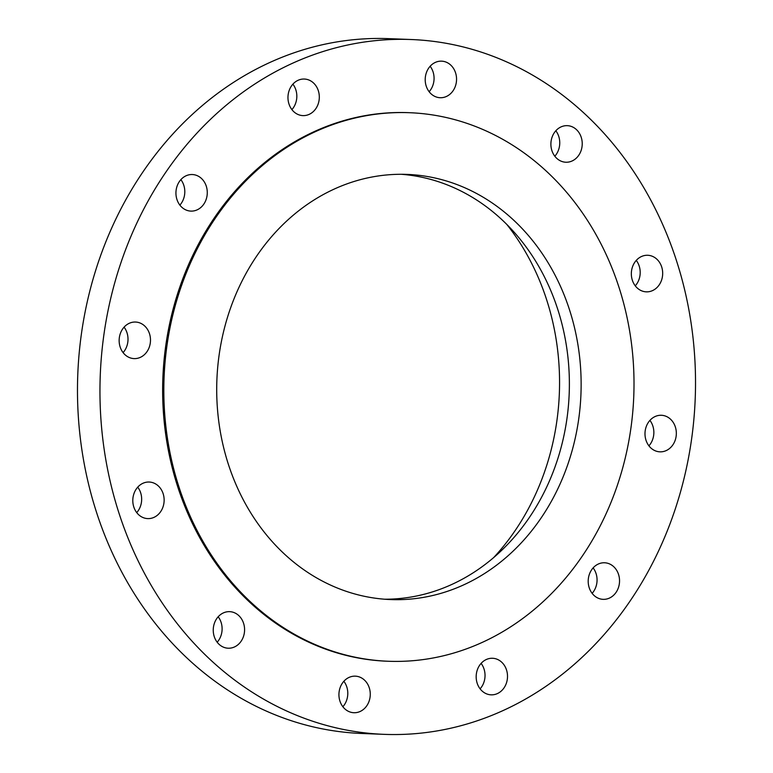 <?xml version="1.0" encoding="UTF-8"?>
<svg xmlns="http://www.w3.org/2000/svg" width="773" height="773" viewBox="0 0 773 773"><rect width="100%" height="100%" fill="white"/><g stroke="black" fill="none" stroke-linecap="round" stroke-linejoin="round"><path stroke-width="1.16" d="M384.722 599.22A212.739 182.167 92.2 0 0 525.369 523.166A212.739 182.167 92.2 0 0 555.594 302.977A212.739 182.167 92.2 0 0 401.361 174.292M260.714 250.346A212.739 182.167 92.2 0 0 231.639 473.685A212.739 182.167 92.2 0 0 390.597 599.568A212.739 182.167 92.2 0 0 537.129 523.63A212.739 182.167 92.2 0 0 566.203 300.291A212.739 182.167 92.2 0 0 407.245 174.408A212.739 182.167 92.2 0 0 260.714 250.346M577.228 563.285A274.483 235.031 92.2 0 0 614.748 275.13A274.483 235.031 92.2 0 0 409.661 112.713A274.483 235.031 92.2 0 0 220.605 210.691A274.483 235.031 92.2 0 0 183.085 498.836A274.483 235.031 92.2 0 0 388.181 661.253A274.483 235.031 92.2 0 0 577.228 563.285M409.661 112.713L408.482 112.665A274.483 235.031 92.2 0 0 219.426 210.643A274.483 235.031 92.2 0 0 181.906 498.798A274.483 235.031 92.2 0 0 387.002 661.215L388.181 661.253M623.598 610.245A347.676 297.702 92.2 0 0 671.128 245.263A347.676 297.702 92.2 0 0 411.342 39.529A347.676 297.702 92.2 0 0 171.877 163.634A347.676 297.702 92.2 0 0 124.356 528.626A347.676 297.702 92.2 0 0 384.133 734.35A347.676 297.702 92.2 0 0 623.598 610.245M138.251 514.345A18.301 15.673 92.2 0 0 147.749 518.606A18.301 15.673 92.2 0 0 163.035 506.856A18.301 15.673 92.2 0 0 158.687 486.304A18.301 15.673 92.2 0 0 149.189 482.033A18.301 15.673 92.2 0 0 133.903 493.783A18.301 15.673 92.2 0 0 138.251 514.345M231.813 611.916A18.301 15.673 92.2 0 0 229.629 611.656A18.301 15.673 92.2 0 0 213.348 628.043A18.301 15.673 92.2 0 0 226.016 647.958A18.301 15.673 92.2 0 0 228.199 648.218A18.301 15.673 92.2 0 0 244.481 631.831A18.301 15.673 92.2 0 0 231.813 611.916M349.406 677.254A18.301 15.673 92.2 0 0 339.096 697.323A18.301 15.673 92.2 0 0 353.879 712.725A18.301 15.673 92.2 0 0 359.783 711.633A18.301 15.673 92.2 0 0 370.103 691.564A18.301 15.673 92.2 0 0 355.309 676.153A18.301 15.673 92.2 0 0 349.406 677.254M479.956 664.799A18.301 15.673 92.2 0 0 477.453 684.008A18.301 15.673 92.2 0 0 491.126 694.84A18.301 15.673 92.2 0 0 503.725 688.308A18.301 15.673 92.2 0 0 506.228 669.099A18.301 15.673 92.2 0 0 492.556 658.267A18.301 15.673 92.2 0 0 479.956 664.799M588.466 577.895A18.301 15.673 92.2 0 0 603.153 599.346A18.301 15.673 92.2 0 0 619.27 584.233A18.301 15.673 92.2 0 0 604.583 562.773A18.301 15.673 92.2 0 0 588.466 577.895M645.87 439.818A18.301 15.673 92.2 0 0 659.949 451.838A18.301 15.673 92.2 0 0 675.457 427.295A18.301 15.673 92.2 0 0 661.379 415.275A18.301 15.673 92.2 0 0 645.87 439.818M636.797 287.585A18.301 15.673 92.2 0 0 646.296 291.846A18.301 15.673 92.2 0 0 661.582 280.097A18.301 15.673 92.2 0 0 657.224 259.544A18.301 15.673 92.2 0 0 647.726 255.274A18.301 15.673 92.2 0 0 632.44 267.023A18.301 15.673 92.2 0 0 636.797 287.585M563.662 161.963A18.301 15.673 92.2 0 0 565.846 162.233A18.301 15.673 92.2 0 0 582.127 145.836A18.301 15.673 92.2 0 0 569.469 125.922A18.301 15.673 92.2 0 0 567.276 125.661A18.301 15.673 92.2 0 0 550.994 142.048A18.301 15.673 92.2 0 0 563.662 161.963M446.069 96.625A18.301 15.673 92.2 0 0 456.389 76.556A18.301 15.673 92.2 0 0 441.596 61.154A18.301 15.673 92.2 0 0 435.692 62.246A18.301 15.673 92.2 0 0 425.372 82.315A18.301 15.673 92.2 0 0 440.166 97.727A18.301 15.673 92.2 0 0 446.069 96.625M315.529 109.08A18.301 15.673 92.2 0 0 318.032 89.871A18.301 15.673 92.2 0 0 304.359 79.039A18.301 15.673 92.2 0 0 291.75 85.571A18.301 15.673 92.2 0 0 289.247 104.78A18.301 15.673 92.2 0 0 302.919 115.612A18.301 15.673 92.2 0 0 315.529 109.08M207.009 195.984A18.301 15.673 92.2 0 0 192.322 174.534A18.301 15.673 92.2 0 0 176.205 189.646A18.301 15.673 92.2 0 0 190.892 211.106A18.301 15.673 92.2 0 0 207.009 195.984M149.604 334.062A18.301 15.673 92.2 0 0 135.526 322.041A18.301 15.673 92.2 0 0 120.028 346.594A18.301 15.673 92.2 0 0 134.096 358.604A18.301 15.673 92.2 0 0 149.604 334.062M411.342 39.529L388.867 38.65A347.676 297.702 92.2 0 0 149.402 162.755A347.676 297.702 92.2 0 0 101.872 527.737A347.676 297.702 92.2 0 0 361.658 733.471L384.133 734.35M123.081 352.614A18.301 15.673 92.2 0 0 127.13 333.182A18.301 15.673 92.2 0 0 124.076 327.153M179.877 205.106A18.301 15.673 92.2 0 0 184.534 195.105A18.301 15.673 92.2 0 0 180.872 179.645M291.904 109.621A18.301 15.673 92.2 0 0 293.044 108.201A18.301 15.673 92.2 0 0 292.899 84.16M429.141 91.726A18.301 15.673 92.2 0 0 430.136 66.265M554.821 156.233A18.301 15.673 92.2 0 0 555.826 130.772M635.271 285.846A18.301 15.673 92.2 0 0 636.266 260.395M648.924 445.847A18.301 15.673 92.2 0 0 652.972 426.406A18.301 15.673 92.2 0 0 649.919 420.386M592.128 593.355A18.301 15.673 92.2 0 0 596.795 583.354A18.301 15.673 92.2 0 0 593.123 567.894M480.101 688.84A18.301 15.673 92.2 0 0 481.25 687.429A18.301 15.673 92.2 0 0 481.096 663.379M342.864 706.735A18.301 15.673 92.2 0 0 343.859 681.274M217.174 642.228A18.301 15.673 92.2 0 0 218.179 616.767M136.734 512.605A18.301 15.673 92.2 0 0 137.729 487.154M493.725 557.526A235.688 201.811 92.2 0 0 506.769 224.373"/></g></svg>

